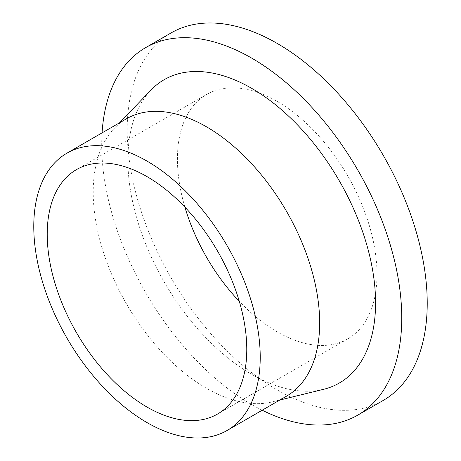 <?xml version="1.0" encoding="UTF-8"?>
<svg xmlns="http://www.w3.org/2000/svg" width="461" height="461" viewBox="0 0 461 461"><rect width="100%" height="100%" fill="white"/><g stroke="black" fill="none" stroke-linecap="round" stroke-linejoin="round"><path stroke-width="0.35" stroke-dasharray="2.31 1.73" d="M184.907 207.145A141.106 81.47 60 0 1 177.427 159.051A141.106 81.47 60 0 1 206.649 94.453A141.106 81.47 60 0 1 315.387 132.255A141.106 81.47 60 0 1 376.983 274.266A141.106 81.47 60 0 1 347.761 338.858A141.106 81.47 60 0 1 239.294 301.344M262.194 410.215A212.164 122.493 60 0 1 101.708 144.748A212.164 122.493 60 0 1 102.071 132.872M383.287 400.396A212.164 122.493 60 0 1 219.793 343.554A212.164 122.493 60 0 1 127.184 130.042A212.164 122.493 60 0 1 171.123 32.915M286.5 396.183A160.123 92.448 60 0 1 272.123 401.929A160.123 92.448 60 0 1 154.562 343.773A160.123 92.448 60 0 1 93.214 192.145A160.123 92.448 60 0 1 114.219 128.417A160.123 92.448 60 0 1 126.377 118.84M323.57 389.32A175.134 101.115 60 0 1 194.986 325.708A175.134 101.115 60 0 1 127.893 159.869A175.134 101.115 60 0 1 150.862 90.172M206.649 94.453L76.445 169.625M272.123 401.929L279.821 400.039M114.219 128.417L119.699 122.701M347.761 338.858L217.552 414.036"/><path stroke-width="0.69" d="M47.218 234.223A141.106 81.47 60 0 1 76.445 169.625A141.106 81.47 60 0 1 185.184 207.433A141.106 81.47 60 0 1 246.773 349.438A141.106 81.47 60 0 1 217.552 414.036A141.106 81.47 60 0 1 108.813 376.234A141.106 81.47 60 0 1 47.218 234.223M102.071 132.872A212.164 122.493 60 0 1 145.647 47.627A212.164 122.493 60 0 1 309.141 104.468A212.164 122.493 60 0 1 401.75 317.981A212.164 122.493 60 0 1 357.811 415.102A212.164 122.493 60 0 1 262.194 410.215M145.647 47.627L171.123 32.915A212.164 122.493 60 0 1 334.617 89.757A212.164 122.493 60 0 1 427.226 303.269A212.164 122.493 60 0 1 383.287 400.396L357.811 415.102M66.937 153.161L126.377 118.84A160.123 92.448 60 0 1 249.77 161.742A160.123 92.448 60 0 1 319.663 322.884A160.123 92.448 60 0 1 286.5 396.183L227.06 430.505A160.123 92.448 60 0 1 103.667 387.603A160.123 92.448 60 0 1 33.774 226.46A160.123 92.448 60 0 1 66.937 153.161A160.123 92.448 60 0 1 190.324 196.058A160.123 92.448 60 0 1 260.223 357.2A160.123 92.448 60 0 1 227.06 430.505M119.699 122.701L150.862 90.172A175.134 101.115 60 0 1 289.445 116.933A175.134 101.115 60 0 1 375.571 302.865A175.134 101.115 60 0 1 323.57 389.32L279.821 400.039M239.294 301.344A141.106 81.47 60 0 1 184.907 207.145"/></g></svg>
